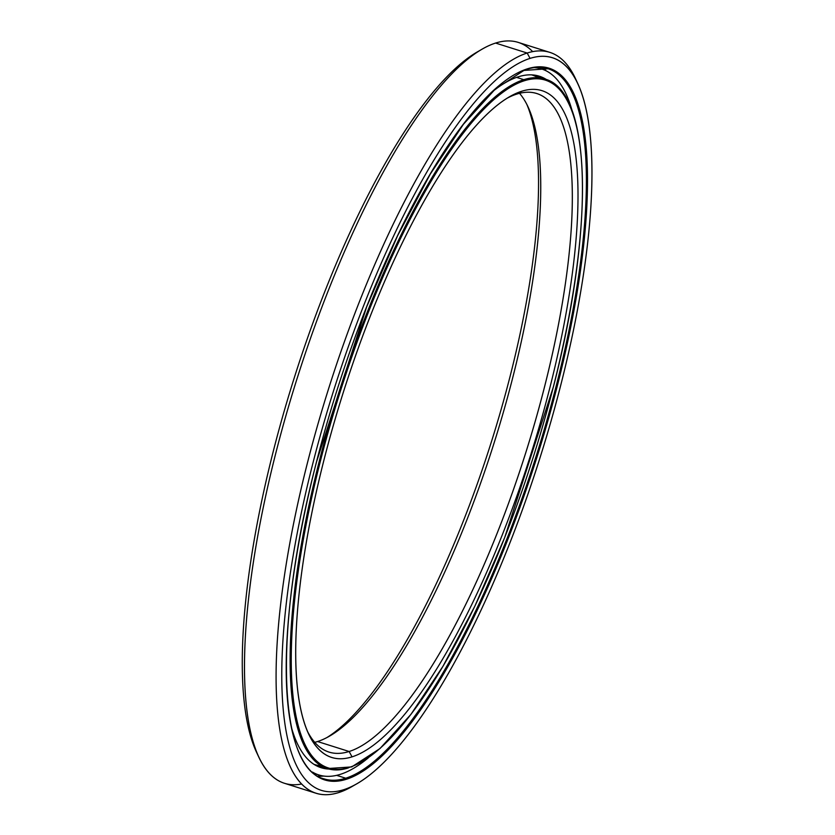 <?xml version="1.0" encoding="UTF-8"?>
<svg xmlns="http://www.w3.org/2000/svg" width="835" height="835" viewBox="0 0 835 835"><rect width="100%" height="100%" fill="white"/><g stroke="black" fill="none" stroke-linecap="round" stroke-linejoin="round"><path stroke-width="1.25" d="M348.352 767.939A361.513 102.12 -72.5 0 1 327.289 768.565A361.513 102.12 -72.5 0 1 319.356 460.857A361.513 102.12 107.5 0 0 327.289 768.565L351.712 766.927L379.977 748.557L410.872 714.468L442.967 666.299L474.76 606.367L504.684 537.573L553.302 387.085A360.657 101.87 -72.5 0 1 349.354 767.365A360.657 101.87 -72.5 0 1 320.421 461.014A360.657 101.87 107.5 0 0 349.354 767.365A360.657 101.87 107.5 0 0 553.302 387.085A360.657 101.87 107.5 0 0 524.37 80.734A360.657 101.87 107.5 0 0 320.421 461.014L319.356 460.857A361.513 102.12 -72.5 0 1 523.795 79.669A361.513 102.12 107.5 0 0 319.356 460.857L320.421 461.014A360.657 101.87 -72.5 0 1 524.37 80.734A360.657 101.87 -72.5 0 1 553.302 387.085L553.354 387.054C594.854 227.183 591.869 90.994 544.858 79.043A361.513 102.12 107.5 0 0 523.795 79.669L516.562 77.384L523.795 79.669A361.513 102.12 -72.5 0 1 544.858 79.043L532.114 75.025A361.513 102.12 107.5 0 0 531.624 74.868A361.513 102.12 -72.5 0 1 538.251 77.77M516.698 94.115L521.698 91.255A349.604 98.749 107.5 0 0 509.674 96.683A349.604 98.749 107.5 0 0 342.684 394.339A349.604 98.749 107.5 0 0 308.595 733.923A349.604 98.749 107.5 0 0 352.036 756.854L349.134 751.5A345.283 97.528 -72.5 0 1 307.437 731.314A345.283 97.528 107.5 0 0 329.011 752.084A345.283 97.528 107.5 0 0 349.134 751.5L317.55 741.532A345.283 97.528 -72.5 0 1 314.732 742.325A345.283 97.528 107.5 0 0 317.55 741.532A345.283 97.528 107.5 0 0 329.418 736.167A345.283 97.528 107.5 0 0 494.341 442.185A345.283 97.528 107.5 0 0 528.012 106.796A345.283 97.528 107.5 0 0 519.516 93.322A345.283 97.528 -72.5 0 1 495.656 437.978A345.283 97.528 -72.5 0 1 317.55 741.532L349.134 751.5A345.283 97.528 107.5 0 0 535.653 419.775A345.283 97.528 107.5 0 0 536.822 93.52A345.283 97.528 107.5 0 0 516.698 94.115A345.283 97.528 107.5 0 0 507.221 98.154A345.283 97.528 -72.5 0 1 516.698 94.115A345.283 97.528 -72.5 0 1 544.399 387.419A345.283 97.528 -72.5 0 1 349.134 751.5L352.036 756.854A349.604 98.749 107.5 0 0 549.733 388.223A349.604 98.749 107.5 0 0 521.698 91.255L516.698 94.115M327.017 737.493A349.604 98.749 107.5 0 0 491.554 441.308A349.604 98.749 107.5 0 0 526.812 104.333A349.604 98.749 -72.5 0 1 491.554 441.308A349.604 98.749 -72.5 0 1 327.017 737.493M521.698 91.255A349.604 98.749 -72.5 0 1 549.733 388.223A349.604 98.749 -72.5 0 1 352.036 756.854A349.604 98.749 -72.5 0 1 323.99 459.887A349.604 98.749 -72.5 0 1 521.698 91.255M321.151 765.81A361.513 102.12 -72.5 0 1 314.054 764.38A361.513 102.12 107.5 0 0 314.545 764.536L327.289 768.565M546.372 70.933A372.306 105.168 107.5 0 0 541.518 67.478A372.306 105.168 -72.5 0 1 546.372 70.933L541.518 67.478M577.799 83.584A384.131 108.508 -72.5 0 1 540.339 456.703A384.131 108.508 -72.5 0 1 356.869 783.752A384.131 108.508 -72.5 0 1 343.655 789.722A384.131 108.508 107.5 0 0 560.88 384.685A384.131 108.508 107.5 0 0 530.068 58.387L527.167 53.033L530.068 58.387A384.131 108.508 -72.5 0 1 577.799 83.584L575.44 78.511A388.452 109.729 107.5 0 0 527.167 53.033L495.583 43.065L527.167 53.033A388.452 109.729 -72.5 0 1 549.806 52.365L518.222 42.397A388.452 109.729 107.5 0 0 495.583 43.065A388.452 109.729 -72.5 0 1 532.678 51.624M549.806 52.365A388.452 109.729 -72.5 0 1 576.599 81.11M354.468 785.088A388.452 109.729 -72.5 0 1 338.666 792.582A388.452 109.729 107.5 0 0 352.015 786.549L356.869 783.752M343.655 789.722L338.666 792.582L343.655 789.722A384.131 108.508 -72.5 0 1 312.843 463.425A384.131 108.508 -72.5 0 1 530.068 58.387A384.131 108.508 107.5 0 0 312.843 463.425A384.131 108.508 107.5 0 0 343.655 789.722M526.415 69.389A372.306 105.168 107.5 0 1 548.104 68.752L523.931 70.432L495.186 89.178L463.435 124.258L430.349 173.962L397.554 235.825L366.669 306.852L316.382 462.298A373.172 105.408 107.5 0 0 346.316 779.285A373.172 105.408 107.5 0 0 557.342 385.801L556.277 385.645A372.306 105.168 -72.5 0 1 345.732 778.21L336.651 775.35L345.732 778.21A372.306 105.168 -72.5 0 1 324.043 778.857A372.306 105.168 107.5 0 0 345.732 778.21A372.306 105.168 107.5 0 0 556.277 385.645A372.306 105.168 107.5 0 0 548.104 68.752A372.306 105.168 -72.5 0 1 556.277 385.645L557.342 385.801A373.172 105.408 107.5 0 0 527.407 68.825A373.172 105.408 107.5 0 0 316.382 462.298L316.402 462.214M323.876 776.07A372.306 105.168 -72.5 0 1 317.916 776.112A372.306 105.168 107.5 0 0 323.876 776.07M527.407 68.825A373.172 105.408 -72.5 0 1 557.342 385.801A373.172 105.408 -72.5 0 1 346.316 779.285A373.172 105.408 -72.5 0 1 316.382 462.298A373.172 105.408 -72.5 0 1 527.407 68.825M527.167 53.033A388.452 109.729 107.5 0 0 307.499 462.621A388.452 109.729 107.5 0 0 338.666 792.582A388.452 109.729 -72.5 0 1 316.027 793.25A388.452 109.729 -72.5 0 1 317.331 426.226A388.452 109.729 -72.5 0 1 527.167 53.033M301.571 784.023A388.452 109.729 -72.5 0 1 258.808 757.136A388.452 109.729 -72.5 0 1 296.686 379.821A388.452 109.729 -72.5 0 1 482.223 49.098A388.452 109.729 -72.5 0 1 495.583 43.065A388.452 109.729 107.5 0 0 285.747 416.258A388.452 109.729 107.5 0 0 284.443 783.282L316.027 793.25M482.223 49.098L477.38 51.895A384.131 108.508 107.5 0 0 293.899 378.944A384.131 108.508 107.5 0 0 256.439 752.064L258.808 757.136M257.65 754.537A384.131 108.508 -72.5 0 1 293.899 378.944A384.131 108.508 -72.5 0 1 479.781 50.559M534.692 67.656A370.145 104.552 -72.5 0 1 541.612 68.971A370.145 104.552 -72.5 0 1 572.267 111.264A370.145 104.552 107.5 0 0 534.692 67.656M368.225 757.909A370.145 104.552 -72.5 0 1 340.419 774.316A370.145 104.552 107.5 0 0 368.225 757.909M518.201 76.83A362.557 102.413 107.5 0 0 492.212 91.881A362.557 102.413 -72.5 0 1 518.201 76.83A362.557 102.413 -72.5 0 1 546.57 79.638A362.557 102.413 107.5 0 0 539.327 76.215A362.557 102.413 107.5 0 0 518.201 76.83M291.54 727.828A362.557 102.413 107.5 0 0 321.131 767.709A362.557 102.413 107.5 0 0 329.032 769.056A362.557 102.413 -72.5 0 1 291.54 727.828M312.426 772.051A370.145 104.552 107.5 0 0 340.419 774.316A370.145 104.552 -72.5 0 1 318.845 774.953A370.145 104.552 -72.5 0 1 312.426 772.051M316.434 462.266C273.222 627.221 277.533 768.085 324.043 778.857M323.844 776.07L317.916 776.112M541.612 68.971L535.851 67.144M318.845 774.953L313.083 773.126"/></g></svg>
